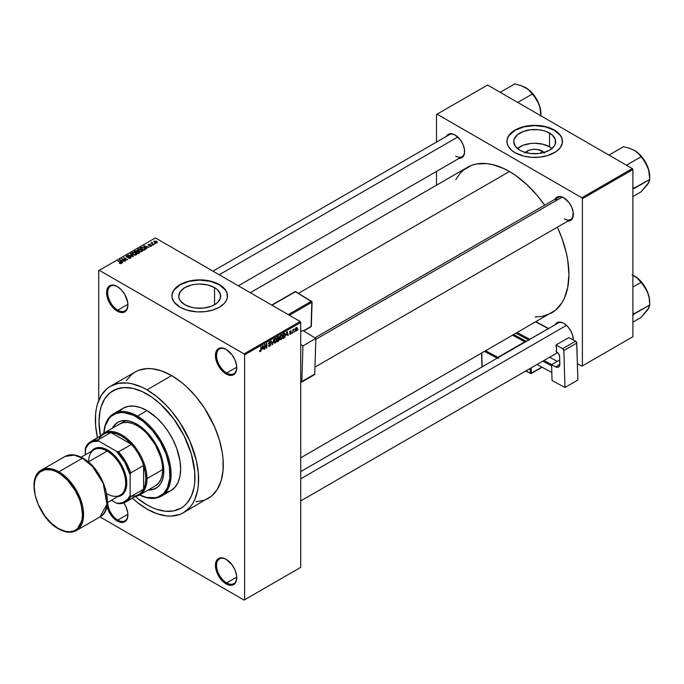 <?xml version="1.0" encoding="UTF-8"?>
<svg xmlns="http://www.w3.org/2000/svg" width="684" height="684" viewBox="0 0 684 684"><rect width="100%" height="100%" fill="white"/><g stroke="black" fill="none" stroke-linecap="round" stroke-linejoin="round"><path stroke-width="1.03" d="M226.378 349.524A14.287 8.242 -120 0 0 216.554 355.671A14.287 8.242 -120 0 0 226.652 373.002L226.096 373.977A15.074 8.704 60 0 1 215.434 355.509A15.074 8.704 60 0 1 226.096 349.353L222.018 347.934L218.555 348.609L216.247 351.268L215.64 353.226L215.64 358.031L217.23 363.392L222.018 370.685L228.174 374.943L232.021 375.319L234.963 373.626L235.946 372.062L236.758 367.821L236.553 365.299L234.963 359.946L232.021 354.851L226.096 349.353A15.074 8.704 60 0 1 236.758 367.821A15.074 8.704 60 0 1 226.096 373.977L226.652 373.002A14.287 8.242 60 0 1 217.324 360.417A14.287 8.242 60 0 1 219.513 348.977A14.287 8.242 60 0 1 226.378 349.524M226.378 559.444A14.287 8.242 -120 0 0 216.554 565.591A14.287 8.242 -120 0 0 226.652 582.922L226.096 583.897A15.074 8.704 60 0 1 215.434 565.429A15.074 8.704 60 0 1 226.096 559.273L222.018 557.853L218.555 558.529L216.247 561.188L215.64 563.146L215.64 567.951L217.23 573.312L222.018 580.605L228.174 584.863L232.021 585.239L234.963 583.546L235.946 581.981L236.758 577.741L236.553 575.218L234.963 569.866L232.021 564.77L226.096 559.273A15.074 8.704 60 0 1 236.758 577.741A15.074 8.704 60 0 1 226.096 583.897L226.652 582.922A14.287 8.242 60 0 1 217.324 570.336A14.287 8.242 60 0 1 219.513 558.896A14.287 8.242 60 0 1 226.378 559.444M106.79 505.108L108.38 510.461L111.321 515.556L115.16 519.609L117.246 521.054L117.802 520.079A14.287 8.242 -120 0 0 127.899 514.565A14.287 8.242 60 0 1 124.941 520.789A14.287 8.242 60 0 1 117.802 520.079L127.891 514.257L117.802 520.079A14.287 8.242 60 0 1 107.704 502.372A14.287 8.242 -120 0 0 117.802 520.079L117.246 521.054A15.074 8.704 60 0 1 106.918 505.844M117.528 286.682A14.287 8.242 -120 0 0 107.704 292.829A14.287 8.242 -120 0 0 117.802 310.16L117.246 311.134A15.074 8.704 60 0 1 106.584 292.666A15.074 8.704 60 0 1 117.246 286.511L113.159 285.091L111.321 285.168L108.38 286.861L106.79 290.384L106.79 295.189L109.705 303.174L113.159 307.843L117.246 311.134L119.324 312.092L123.163 312.477L124.779 311.878L127.087 309.219L127.899 304.978L127.694 302.456L124.779 294.471L121.325 289.802L117.246 286.511A15.074 8.704 60 0 1 127.899 304.978A15.074 8.704 60 0 1 117.246 311.134L117.802 310.16A14.287 8.242 60 0 1 108.474 297.574A14.287 8.242 60 0 1 110.663 286.126A14.287 8.242 60 0 1 117.528 286.682M525.406 152.506A10.534 6.088 180 0 1 542.147 151.078L540.334 153.31L542.147 151.078L544.43 153.054M551.979 148.513A20.982 12.115 0 0 0 549.534 146.812L549.534 133.081A20.982 12.115 180 0 1 555.673 141.639A20.982 12.115 180 0 1 542.728 152.831A20.982 12.115 180 0 1 519.866 150.206L515.317 146.282L513.718 141.639L514.12 139.28L517.249 134.91L523.038 131.567L530.604 129.763L538.787 129.763L542.728 130.456L546.354 131.567L552.142 134.91L555.271 139.28L555.271 144.008L554.083 146.282L549.534 150.206L542.728 152.831L538.787 153.524L530.604 153.524L523.038 151.711L519.866 150.206A20.982 12.115 180 0 1 513.718 141.639A20.982 12.115 180 0 1 526.671 130.456A20.982 12.115 180 0 1 549.534 133.081L549.534 146.812A20.982 12.115 0 0 0 517.412 148.513M562.47 141.511A27.77 16.031 0 0 0 554.339 130.302L554.339 130.046A27.77 16.031 180 0 1 562.47 141.383A27.77 16.031 180 0 1 545.328 156.2A27.77 16.031 180 0 1 515.061 152.72L524.072 156.2L531.972 157.337L540.112 157.106L547.79 155.524L556.169 151.557L560.358 147.522L562.334 142.956L561.94 138.253L560.358 135.244L556.169 131.208L547.79 127.241L542.763 126.036L534.7 125.352L526.637 126.036L521.601 127.241L517.078 128.985L511.606 132.474L508.118 136.732L507.058 139.81L507.058 142.956L508.118 146.043L511.606 150.292L515.061 152.72A27.77 16.031 180 0 1 506.921 141.383A27.77 16.031 180 0 1 524.072 126.574A27.77 16.031 180 0 1 554.339 130.046L554.339 130.302A27.77 16.031 0 0 0 524.175 126.805A27.77 16.031 0 0 0 506.921 141.511M184.885 304.731A20.982 12.115 180 0 1 178.746 296.163A20.982 12.115 180 0 1 191.691 284.971A20.982 12.115 180 0 1 214.562 287.596L214.562 304.731L211.382 306.235L203.815 308.048L195.633 308.048L191.691 307.355L184.885 304.731L180.337 300.798L179.148 298.523L178.746 296.163L180.337 291.529L184.885 287.596L191.691 284.971L195.633 284.287L199.719 284.048L207.748 284.971L214.562 287.596L217.17 289.435L220.299 293.804L220.299 298.523L217.17 302.892L214.562 304.731L214.562 287.596A20.982 12.115 180 0 1 220.701 296.163A20.982 12.115 180 0 1 207.748 307.355A20.982 12.115 180 0 1 184.885 304.731M227.498 296.035A27.77 16.031 0 0 0 219.359 284.826L219.359 284.57A27.77 16.031 180 0 1 227.498 295.907A27.77 16.031 180 0 1 210.347 310.716A27.77 16.031 180 0 1 180.089 307.244L186.629 310.049L197.001 311.861L205.14 311.63L212.818 310.049L219.359 307.244L224.215 303.465L226.301 300.558L227.362 297.48L226.96 292.778L225.378 289.768L221.188 285.732L215.152 282.569L210.347 281.09L205.14 280.175L197.001 279.944L186.629 281.765L182.106 283.509L176.634 286.998L174.061 289.768L172.086 294.334L172.086 297.48L174.061 302.037L180.089 307.244A27.77 16.031 180 0 1 171.949 295.907A27.77 16.031 180 0 1 189.092 281.09A27.77 16.031 180 0 1 219.359 284.57L219.359 284.826A27.77 16.031 0 0 0 189.194 281.329A27.77 16.031 0 0 0 171.949 296.035M314.897 337.853L558.033 197.479A12.697 7.327 60 0 1 564.103 197.95A12.697 7.327 -120 0 0 555.69 200.857M555.194 199.121A13.492 7.789 60 0 1 563.821 197.787L560.17 196.513L558.52 196.582L555.887 198.095L555.006 199.497M446.447 136.338A13.492 7.789 60 0 1 455.074 135.005L451.431 133.731L449.781 133.799L447.148 135.321L446.267 136.715M555.194 324.678A13.492 7.789 60 0 1 563.821 323.344L561.957 322.48L558.52 322.138L555.887 323.66L555.006 325.054M127.891 304.337L117.802 310.16L127.891 304.337M236.741 577.099L226.652 582.922L236.741 577.099M236.741 367.18L226.652 373.002L236.741 367.18M196 501.825L204.413 500.184L208.167 498.422A73 42.151 -120 0 0 219.359 439.932A73 42.151 -120 0 0 171.667 375.593L146.983 389.854A73 42.151 60 0 1 194.675 454.185A73 42.151 60 0 1 183.483 512.684A73 42.151 60 0 1 146.983 509.067A73 42.151 60 0 1 132.38 498.2M250.276 292.701L467.394 167.349A84.115 48.564 -120 0 1 509.452 171.513L515.274 175.207L526.714 184.432L537.487 195.804L544.678 205.191A84.115 48.564 -120 0 0 509.452 171.513L298.643 293.214L509.452 171.513L503.621 168.478L492.181 164.502L486.683 163.596L476.406 164.006L471.721 165.314L463.47 170.077L459.999 173.48L455.826 179.524M535.17 316.966L542.489 316.367L551.501 313.033A84.115 48.564 -120 0 0 557.366 227.182L561.897 238.1L566.361 253.114L567.78 260.467L568.926 274.523L567.78 287.263L564.394 298.198L561.897 302.85L555.425 310.297L300.721 457.818M300.721 471.601L558.033 323.045A12.697 7.327 60 0 1 564.103 323.515M212.946 271.146L449.294 134.697A12.697 7.327 60 0 1 455.364 135.175M146.983 504.852A67.844 39.168 60 0 1 135.355 496.49L137.621 498.388L135.355 496.49A67.844 39.168 60 0 0 146.983 504.852L137.621 498.388L146.983 504.852L151.686 507.297L146.983 504.852A67.844 39.168 60 0 0 180.901 508.212L173.633 510.905L165.34 511.239L156.337 509.195L151.686 507.297L156.337 509.195L165.34 511.239L173.633 510.905L180.901 508.212A67.844 39.168 60 0 1 146.983 504.852M100.437 436.016A67.844 39.168 60 0 1 113.057 390.701A67.844 39.168 60 0 1 146.983 394.061A67.844 39.168 60 0 1 191.306 453.851A67.844 39.168 60 0 1 180.901 508.212L184.064 506.006L180.901 508.212A67.844 39.168 60 0 0 191.306 453.851A67.844 39.168 60 0 0 146.983 394.061L151.686 397.045L160.902 404.483L173.633 418.788L184.064 435.725L191.306 453.851L194.726 471.592L194.726 482.451L194.034 487.427L191.306 496.242L186.869 503.262L184.064 506.006L186.869 503.262L191.306 496.242L194.034 487.427L194.726 482.451L194.726 471.592L191.306 453.851L184.064 435.725L173.633 418.788L160.902 404.483L151.686 397.045L142.281 391.616L146.983 394.061A67.844 39.168 60 0 0 113.057 390.701L120.324 388.008L124.368 387.546L133.055 388.409L142.281 391.616L133.055 388.409L124.368 387.546L116.545 389.068L109.893 392.907L113.057 390.701A67.844 39.168 60 0 0 100.437 436.016L99.009 421.763L99.932 411.486L101.07 406.869L104.669 398.917L109.893 392.907L104.669 398.917L101.07 406.869L99.932 411.486L99.009 421.763L100.437 436.016M300.721 567.378L300.721 322.472L244.607 354.859L244.607 599.765L300.721 567.378L244.051 600.09L99.975 516.916L244.051 600.09L300.721 567.378L300.721 322.472L300.156 321.497L244.051 353.893L99.291 270.317L155.396 237.921L300.156 321.497L300.721 322.472L244.607 354.859L244.607 599.765L300.721 567.378M294.701 331.124L294.342 331.979L294.701 331.124M293.274 330.894L292.914 332.809L292.914 329.508L293.274 329.825L294.034 328.978L293.274 330.894L294.034 328.978L293.274 329.825L292.914 329.508L292.914 332.809L293.274 330.894M292.256 332.544L291.897 333.399L292.256 332.544M291.333 332.715L290.418 332.185L291.281 333.151L289.845 334.331L289.597 333.715L290.392 333.843L290.974 333.108L289.717 332.621L290.136 331.107L291.153 330.876L290.007 331.997L291.333 332.715L290.007 331.997L291.281 331.33L290.461 330.868L289.648 332.27L290.974 332.997L290.495 333.792L289.597 333.715L290.469 334.279L289.606 333.775L290.469 334.279L291.333 332.715L290.529 332.159M286.357 335.237L287.135 331.612L288.272 335.485L287.588 334.527L286.357 335.237L287.588 334.527L288.272 335.485L287.135 331.612L286.357 335.237M281.184 339.64L280.158 339.521L279.816 337.759L280.397 335.801L281.68 334.827L282.501 335.776L282.295 338.118L281.184 339.64L282.56 336.519L281.184 334.98L279.807 338.17L280.158 339.521L281.184 339.64L279.876 338.879L281.184 339.64L280.158 339.521M275.319 343.026L274.293 342.906L273.951 341.145L274.532 339.187L275.814 338.212L276.635 339.161L276.43 341.504L275.319 343.026L276.695 339.905L275.319 338.366L273.942 341.555L274.293 342.906L275.319 343.026L274.01 342.265L275.319 343.026L274.293 342.906M260.433 351.619L259.834 351.585L259.655 350.653L260.322 351.131L260.809 350.601L261.237 346.557L261.117 350.704L260.433 351.619L261.237 349.635L260.886 346.762L260.835 350.516L260.45 351.08L259.655 350.653L259.869 351.619L260.433 351.619L259.869 351.619M262.28 349.139L263.058 345.506L264.195 349.387L263.511 348.43L262.28 349.139L263.511 348.43L264.195 349.387L263.058 345.506L262.28 349.139M264.964 345.317L264.605 349.148L264.605 344.616L264.99 344.394L266.495 347.164L266.495 343.522L266.854 347.857L266.469 348.079L264.964 345.317L266.469 348.079L266.854 347.857L266.854 343.317L266.495 347.164L264.99 344.394L264.605 344.616L264.964 348.943L264.964 345.317M270.83 344.3L269.701 343.65L270.83 344.3L270.659 345.138L269.59 346.326L268.684 346.121L268.53 345.411L269.573 345.796L270.471 344.599L268.692 343.881L268.974 342.299L270.445 341.572L270.727 342.376L269.667 342.162L269 343.402L270.522 343.582L270.83 344.3L270.291 343.53L269.103 343.676L269.667 342.162L270.727 342.376L269.65 341.641L268.632 343.471L270.471 344.514L269.752 345.711L268.53 345.411L269.718 346.258L268.538 345.582L269.718 346.258L270.83 344.3L270.291 343.53M273.703 339.367L272.232 344.745L271.172 340.82L272.386 344.129L273.703 339.367L272.386 344.129L271.172 340.82L272.583 344.548L272.104 344.266L272.583 344.548L273.703 339.367M279.397 339.281L278.26 338.623L279.397 339.281L279.252 340.119L277.208 341.88L277.208 337.34L279.029 336.588L279.397 339.119L278.91 338.443L279.294 337.272L278.311 336.699L277.208 337.34L277.208 341.88L278.311 341.239L277.849 340.974L278.311 341.239L279.397 339.281L278.91 338.443M285.467 334.809L284.912 337.135L283.073 338.486L283.073 333.954L284.869 333.151L285.467 334.656L284.638 333.134L283.073 333.954L283.073 338.486L284.117 337.887L283.655 337.622L284.117 337.887L285.091 334.596L285.467 334.809M297.198 328.645L296.685 330.526L295.548 330.988L295.736 327.987L296.668 327.439L297.155 328.106L297.198 328.645L296.206 327.55L295.214 329.833L296.206 330.962L295.257 330.415L296.206 330.962L297.198 328.645L296.805 328.423L297.198 328.645M298.07 329.184L297.711 330.039L298.07 329.184M98.727 270.642L98.727 400.422L98.727 270.642L99.291 270.317L244.051 353.893L244.607 354.859L244.051 353.893L300.156 321.497L155.396 237.921L98.727 270.642M155.55 243.658L154.635 243.547L155.55 243.658M153.105 245.077L152.181 244.957L153.105 245.077M146.898 248.66L146.034 247.805L147.265 247.086L149.121 247.369L143.683 245.983L146.521 248.873L146.898 248.66L146.034 247.805L147.265 247.086L149.121 247.369L144.059 245.761L146.898 248.66M138.057 249.164L138.057 250.677L138.057 249.164L138.741 251.156L140.878 251.763L142.349 251.293L142.11 250.002L140.229 249.027L138.142 249.121L137.672 250.224L139.519 251.515L142.084 251.498L142.503 250.558L141.451 249.54L138.057 249.164L137.578 249.84M132.192 252.55L132.192 254.063L132.192 252.55L132.876 254.542L135.013 255.149L136.484 254.679L136.407 253.567L134.363 252.422L132.277 252.507L131.807 253.61L133.654 254.901L136.219 254.884L136.638 253.944L135.586 252.926L132.192 252.55L131.713 253.225M130.618 258.116L131.106 257.466L130.276 256.671L126.737 256.662L128.532 255.765L127.036 255.619L126.078 256.432L127.027 257.227L130.311 257.064L129.994 257.928L128.105 258.03L129.344 258.398L130.618 258.116L130.593 256.816L127.463 257.004L126.993 256.081L128.772 255.884L126.523 255.825L126.583 257.039L130.242 257.03L130.191 257.834L128.105 258.03L130.618 258.116L130.593 256.816L130.593 258.133L130.593 256.816M122.821 262.562L121.957 261.707L123.188 260.989L125.044 261.271L119.606 259.877L122.445 262.776L122.821 262.562L121.957 261.707L123.188 260.989L125.044 261.271L119.606 259.877L122.821 262.562M121.333 263.477L120.829 262.254L117.802 260.92L120.974 262.81L120.888 263.631L119.332 263.22L120.948 263.622L121.564 262.818L118.161 260.715L121.042 262.913L119.332 263.22L120.495 263.639L121.649 263.066M125.813 260.835L122.667 259.014L127.703 259.74L123.77 257.475L126.566 259.501L121.53 258.766L125.813 260.835L122.667 259.014L127.703 259.74L123.77 257.475L126.566 259.501L121.53 258.766L125.813 260.835M133.431 256.432L130.627 253.516L130.251 253.73L132.773 256.278L128.096 254.978L133.081 256.637L130.627 253.516L130.251 253.73L132.773 256.278L128.096 254.978L133.431 256.432M139.16 253.123L139.091 251.832L139.091 253.166L139.091 251.832L137.646 251.917L137.202 250.857L137.202 252.131L137.202 250.857L134.124 251.498L138.057 253.764L139.613 252.747L139.091 251.832L136.219 250.592L134.124 251.498L138.057 253.764L139.681 252.541M144.965 249.771L144.333 247.847L141.631 247.249L139.989 248.112L143.922 250.378L145.512 249.173L144.333 247.847L141.998 247.189L139.989 248.112L143.922 250.378L145.512 249.121M151.369 246.137L151.745 245.616L151.138 245.009L148.633 245.077L149.856 244.35L148.035 244.898L149.035 245.565L151.087 245.385L149.582 246.103L150.48 246.343L151.369 246.137L151.309 245.103L148.702 245.128L150.044 244.427L148.394 244.436L148.411 245.368L151.027 245.351L150.984 245.881L149.582 246.103L151.369 246.137L151.309 245.103M154.122 244.487L152.122 243.256L152.13 242.452L150.907 243.042L153.763 244.692L152.122 243.256L152.13 242.452L150.907 243.042L154.122 244.487M157.106 242.82L156.593 241.375L156.593 241.82L154.148 241.119L154.148 242.213L154.148 241.119L154.635 242.546L157.106 242.82L157.388 242.059L156.337 241.238L153.934 241.272L154.054 242.127L155.465 242.914L157.465 242.324M436.503 114.493L436.503 142.075L436.503 114.493L487.564 85.021L632.324 168.597L581.827 197.753L437.067 114.177L581.827 197.753L582.392 198.719L582.392 365.88L632.888 336.725L632.888 169.564L582.392 198.719L582.392 365.88L581.827 366.205L577.381 363.64L581.827 366.205L632.888 336.725L581.827 366.205L632.888 336.725L632.888 169.564L632.324 168.597L632.888 169.564L582.392 198.719L581.827 197.753L632.324 168.597L487.564 85.021L436.503 114.493M436.503 171.402L436.503 185.176L436.503 171.402M573.354 339.982L572.628 335.237L570.559 330.466L567.472 326.294L563.821 323.344A13.492 7.789 60 0 1 573.354 339.871A13.492 7.789 60 0 1 573.354 339.982M458.725 158.303L460.375 158.235L463.008 156.713L464.436 153.567L464.436 149.266L463.008 144.478L460.375 139.921L455.074 135.005A13.492 7.789 60 0 1 464.616 151.523A13.492 7.789 60 0 1 459.144 158.329M567.472 221.077L570.559 220.479L572.628 218.102L573.175 212.049L571.747 207.261L569.114 202.695L563.821 197.787A13.492 7.789 60 0 1 573.354 214.306A13.492 7.789 60 0 1 567.882 221.112M573.354 213.972A12.697 7.327 60 0 1 570.73 219.47A12.697 7.327 60 0 1 564.377 218.837A12.697 7.327 -120 0 0 573.354 213.972M464.616 151.19A12.697 7.327 60 0 1 461.991 156.687A12.697 7.327 60 0 1 455.638 156.063A12.697 7.327 -120 0 0 464.616 151.19M573.354 339.538A12.697 7.327 60 0 1 573.329 339.974A12.697 7.327 -120 0 0 573.354 339.538M117.246 521.054L119.324 522.012L123.163 522.396L124.779 521.798L127.087 519.139L127.899 514.898L127.694 512.376L126.104 507.015L123.864 502.911A15.074 8.704 60 0 1 127.899 514.898A15.074 8.704 60 0 1 117.246 521.054M183.483 512.684L211.57 496.054L217.196 489.59L221.069 481.023L223.044 470.703L223.044 459.024L222.3 452.808L219.359 439.923L214.588 426.867L204.413 408.032L196 396.686L186.655 386.811L181.739 382.553L171.667 375.593L161.595 370.925L151.916 368.727L147.334 368.582L138.92 370.224L135.167 371.985L131.764 374.353L126.147 380.817M171.667 375.593A73 42.151 -120 0 0 135.167 371.985L110.483 386.238A73 42.151 60 0 1 146.983 389.854L171.667 375.593M97.47 437.726A73 42.151 60 0 1 110.483 386.238L107.08 388.606L101.454 395.078L97.581 403.637L96.35 408.596L95.606 413.957L95.606 425.636L97.581 438.239M131.995 497.849L136.911 502.107L146.983 509.067L157.055 513.735L166.734 515.933L171.316 516.078L179.73 514.436L183.483 512.675L189.904 507.357L192.503 503.843L194.675 499.799L197.608 490.317L198.351 484.956L198.351 473.277L196.376 460.674L189.904 441.12L179.73 422.284L171.316 410.939L166.734 405.792L157.055 396.814L146.983 389.854L141.921 387.212L131.995 383.767L127.224 382.98L118.298 383.339L110.475 386.238M236.749 367.488A14.287 8.242 60 0 1 233.8 373.712A14.287 8.242 60 0 1 226.652 373.002A14.287 8.242 -120 0 0 236.749 367.488M236.749 577.407A14.287 8.242 60 0 1 233.8 583.632A14.287 8.242 60 0 1 226.652 582.922A14.287 8.242 -120 0 0 236.749 577.407M127.899 304.645A14.287 8.242 60 0 1 124.941 310.869A14.287 8.242 60 0 1 117.802 310.16A14.287 8.242 -120 0 0 127.899 304.645M227.498 296.163L226.96 293.034L225.378 290.025L219.359 284.826L210.347 281.346L199.719 280.132L189.092 281.346L180.089 284.826L174.061 290.025L172.488 293.034L171.949 296.163M562.47 141.639L561.94 138.519L560.358 135.509L554.339 130.302L545.328 126.831L534.7 125.608L524.072 126.831L515.061 130.302L509.041 135.509L507.46 138.519L506.921 141.639M552.142 148.65L549.534 146.812L542.728 144.187L534.7 143.264L530.604 143.495L523.038 145.307L517.249 148.65M524.961 153.054L528.843 150.318L532.639 149.411L536.752 149.411L542.147 151.078A10.534 6.088 180 0 1 543.985 152.506M120.974 263.614L120.974 263.135M119.982 260.262L119.982 259.663L119.982 260.262M121.957 262.271L121.957 261.707L121.957 262.271M121.615 261.365L120.23 259.988L120.23 260.518L120.23 259.988L122.607 260.792L121.615 261.929L120.23 259.988L122.607 260.792L121.615 261.365M121.906 258.988L121.906 258.552L121.906 258.988M130.191 258.304L130.191 257.834L130.191 258.304M130.242 257.03L130.191 257.834M126.523 255.825L126.583 257.039M126.95 256.833L126.993 256.081M130.627 254.115L130.627 253.516L130.627 254.115M135.586 253.362L135.586 252.926L135.586 253.362M136.638 254.465L136.638 253.944L136.638 254.465M136.219 254.884L136.638 253.944M133.243 254.345L132.653 252.815L134.175 252.704L135.218 253.123L135.757 254.619L135.757 255.072L135.757 254.619L133.243 254.73L132.294 253.413L133.175 252.644L134.731 252.883L136.099 254.038L135.133 254.807L133.243 254.345M132.294 254.149L132.653 252.815M136.107 254.944L136.107 254.115L135.757 254.619M137.646 251.558L137.202 250.857M136.116 252.234L134.945 251.558L136.911 251.105L137.125 252.182L137.125 251.609L136.116 252.644L134.945 251.558L136.843 251.062L137.125 251.609L136.116 252.234M137.954 253.294L136.578 252.499L138.741 252.037L139.032 253.2L139.032 252.61L137.954 253.704L136.578 252.499L138.741 252.037L139.032 252.61L137.954 253.294M136.911 251.105L137.125 251.609M141.451 249.976L141.451 249.54L141.451 249.976M142.503 251.079L142.503 250.558L142.503 251.079M142.084 251.498L142.503 250.558M139.108 250.951L138.519 249.429L140.04 249.309L141.084 249.737L141.622 251.686L141.622 251.233L139.108 251.344L138.159 249.925L139.245 249.232L141.964 250.643L140.998 251.421L139.108 250.951M138.159 250.763L138.519 249.429M141.973 251.55L141.973 250.729L141.622 251.233M143.82 249.908L140.81 248.164L142.024 247.557L143.965 248.053L144.786 248.685L143.82 250.318L140.81 248.164L142.298 247.523L144.093 248.121L144.786 248.685L143.82 249.908M144.059 246.36L144.059 245.761L144.059 246.36M146.034 248.377L146.034 247.805L146.034 248.377M145.692 247.471L144.307 246.095L144.307 246.616L144.307 246.095L146.684 246.898L145.692 248.027L144.307 246.095L146.684 246.898L145.692 247.471M151.027 245.351L150.984 245.881M148.394 244.436L148.411 245.368M148.702 245.128L148.821 244.658M149.625 245.505L149.625 245.06L149.625 245.505M151.643 242.563L151.72 243.102M154.148 241.119L153.789 241.614M154.986 242.333L154.541 241.358L156.26 241.597L156.704 242.581L154.986 242.726L154.353 241.674L154.977 241.238L156.901 242.333L154.986 242.333M138.741 252.037L139.032 252.61M144.786 248.685L144.461 249.532M260.45 351.08L260.014 350.388M263.691 349.096L264.195 349.387L263.691 349.096M263.058 348.165L263.511 348.43L263.058 348.165M262.399 348.541L262.639 345.924L263.391 347.968L262.126 348.378L263.391 347.968L262.895 346.07L262.399 348.541M265.725 346.72L266.495 347.164L265.725 346.72M266.119 347.429L266.854 347.857L266.119 347.429M268.906 346.369L269.718 346.258M269.752 345.711L268.889 345.146M268.632 343.471L270.471 344.514M270.394 341.538L269.65 341.641M269.556 341.701L270.727 342.376L269.556 341.701M269.667 342.162L270.368 342.641M268.641 343.411L269.128 343.693M269.667 343.659L269.103 343.676M276.139 338.298L275.319 338.366M275.319 338.896L276.191 339.161L275.464 338.828L274.626 339.7L274.506 342.359L275.319 342.496L273.951 341.154L275.319 338.896L274.934 338.674L276.191 339.161L276.336 340.102L275.319 342.496L273.985 342.128M279.294 337.272L278.311 336.708M278.183 337.306L277.559 337.665L277.559 339.016L277.208 337.46L278.183 337.306L277.721 337.041L278.944 337.554L277.559 339.016L278.867 337.981L278.781 337.118L278.183 337.306L278.944 337.554M278.268 339.144L277.559 339.546L277.559 341.136L277.208 339.341L278.268 339.144L277.807 338.879L279.038 339.486L277.559 341.136L278.969 339.974L278.833 338.982L278.268 339.144L279.038 339.486M282.005 334.912L281.184 334.98M281.192 335.511L282.056 335.776L281.329 335.442L280.491 336.306L280.372 338.973L281.184 339.11L279.816 337.768L281.192 335.511L280.799 335.288L282.056 335.776L282.201 336.716L281.184 339.11L279.85 338.742M284.57 333.707L283.433 334.279L283.433 337.751L284.912 336.391L284.57 333.707L284.971 336.203L284.074 337.383L283.073 337.545L283.073 334.074L284.57 333.707L284.031 333.399L284.741 333.758L284.082 333.373M287.767 335.194L288.272 335.485L287.767 335.194M287.135 334.262L287.588 334.527L287.135 334.262M286.476 334.638L286.716 332.022L287.468 334.066L286.203 334.476L287.468 334.066L286.972 332.176L286.476 334.638M289.597 333.715L290.469 334.279M290.495 333.792L289.956 333.45M289.665 332.048L290.888 332.757L289.665 332.048M289.648 332.27L290.538 332.775M291.281 331.33L290.461 330.868M290.469 331.33L290.922 331.595M293.479 329.243L293.932 329.508L293.479 329.243M292.914 329.936L293.342 330.175L292.914 329.936M295.608 331.022L296.206 330.962M296.813 327.491L296.206 327.55M296.198 328.029L295.685 330.346L296.386 330.355L296.822 329.295L296.369 327.961L296.847 328.884L296.215 330.492L295.231 329.423L295.856 327.833L296.574 327.995L296.018 327.679M296.215 330.492L295.223 330.167M275.319 342.496L276.242 341.051L276.191 339.161M281.184 339.11L282.107 337.665L282.056 335.776M156.482 487.949L152.404 489.462L148.667 489.718A38.09 21.991 -120 0 0 156.2 488.111M136.877 424.191A38.09 21.991 60 0 1 161.766 457.75A38.09 21.991 60 0 1 155.926 488.273A38.09 21.991 60 0 1 148.103 490.035L153.968 489.197L157.696 487.034L160.629 483.665L162.655 479.193L163.681 473.807L163.296 464.47L161.766 457.75L159.278 450.936L151.839 438.068L144.7 430.039L139.519 425.867L134.244 422.815L129.062 421.011L121.914 420.788L117.836 422.302A38.09 21.991 60 0 1 136.877 424.191M161.244 496.199A47.606 27.488 60 0 1 139.553 494.977A47.606 27.488 -120 0 0 171.094 473.174A47.606 27.488 -120 0 0 137.441 416.094A47.606 27.488 60 0 1 168.546 458.049A47.606 27.488 60 0 1 161.244 496.199L170.786 490.693A47.606 27.488 -120 0 0 178.079 452.534A47.606 27.488 -120 0 0 146.983 410.58L137.441 416.094L136.877 417.06A46.82 27.027 60 0 1 169.957 472.815A46.82 27.027 60 0 1 139.596 494.951L146.487 497.413L155.277 497.687L157.884 496.96L162.467 494.31L164.408 492.42L167.469 487.572L169.829 478.056L169.35 466.574L166.075 454.125L160.287 441.77L152.489 430.587L143.341 421.524L133.637 415.376L124.214 412.657L121.273 412.563L115.878 413.615L111.287 416.265L109.355 418.163L105.199 425.901L103.891 433.109A46.82 27.027 60 0 1 136.877 417.06L137.441 416.094A47.606 27.488 -120 0 0 103.84 433.134A47.606 27.488 60 0 1 113.638 413.734A47.606 27.488 60 0 1 137.441 416.094L146.983 410.58A47.606 27.488 -120 0 0 123.171 408.228L128.276 406.339L134.098 406.108L140.408 407.536L146.983 410.58L156.756 417.898L162.852 424.337L168.341 431.741L173.001 439.821L176.669 448.276L180.003 460.939L180.644 468.891L180.003 476.107L178.079 482.288L174.976 487.213L170.786 490.693L165.682 492.574M117.922 425.2L119.589 424.037A35.705 20.614 60 0 1 137.441 425.807A35.705 20.614 60 0 1 160.766 457.271A35.705 20.614 60 0 1 155.294 485.888L139.587 494.959A35.705 20.614 60 0 1 135.449 496.43A35.705 20.614 -120 0 0 146.983 478.612L145.854 478.612A34.918 20.161 60 0 1 143.614 489.197A34.918 20.161 60 0 1 131.456 496.216M118.99 411.7L123.171 408.228L113.638 413.734M112.398 428.193L114.484 425.08L117.836 422.302A38.09 21.991 60 0 0 112.398 428.193M117.836 422.302L115.049 424.755L112.963 427.868A38.09 21.991 -120 0 1 118.118 422.148M119.589 424.037L123.411 422.627L127.78 422.447L132.516 423.524L137.441 425.807L142.366 429.21L147.103 433.605L155.294 444.66L160.766 457.271L162.202 463.572L162.689 469.54L162.202 474.952L160.766 479.587L158.431 483.28L155.294 485.888M646.56 185.603L648.62 182.833L649.8 179.396L649.236 172.821L647.663 166.802A21.469 12.397 -120 0 0 634.513 150.454L638.292 153.353L643.071 159.184L647.663 166.802A21.469 12.397 -120 0 1 649.697 176.746L648.543 169.367L645.251 161.783L640.327 155.14L634.513 150.454L629.502 148.274L623.509 146.684L608.948 155.097L623.509 146.684L629.502 148.274L634.513 150.454L638.292 153.353L641.036 156.807L626.476 165.212L641.036 156.807L644.824 161.475L648.612 169.743L649.8 179.396L633.982 188.194A24.641 14.227 60 0 1 633.982 188.613L649.8 179.396L647.663 184.338L641.036 191.862L632.888 196.565L641.036 191.862L648.543 182.782M633.982 188.194L632.888 187.04L633.982 188.194A24.641 14.227 -120 0 1 633.982 188.613L633.982 188.194M562.128 197.137L315.811 339.349L562.128 197.137M566.523 325.362L300.721 478.817L566.523 325.362M219.205 274.754L457.784 137.014L219.205 274.754M98.727 439.521A34.918 20.161 60 0 1 110.885 432.502A34.918 20.161 60 0 1 131.456 444.378L126.437 439.547L121.171 435.853L115.904 433.468L110.885 432.502L131.456 444.378A34.918 20.161 60 0 1 143.614 465.436A34.918 20.161 60 0 1 145.854 478.612L145.29 472.208L143.614 465.436L143.614 489.197L145.29 484.366L145.854 478.612L146.983 478.612A35.705 20.614 -120 0 0 128.883 440.197A35.705 20.614 -120 0 0 100.531 435.956A35.705 20.614 60 0 1 103.874 433.109A35.705 20.614 60 0 1 131.396 442.676A35.705 20.614 60 0 1 146.983 478.612L162.689 469.54L146.983 478.612A35.705 20.614 60 0 1 139.587 494.959M125.719 502.047A34.918 20.161 60 0 1 118.546 503.663L116.554 503.159L118.546 503.663A34.918 20.161 -120 0 0 130.712 496.644A34.918 20.161 60 0 1 125.719 502.047L138.63 494.592A34.918 20.161 -120 0 0 143.614 489.197L130.712 496.644L130.148 495.319A34.123 19.699 60 0 1 116.554 503.159L111.449 500.209L116.554 503.159L118.802 503.279L122.932 502.535L127.874 499.064L130.148 495.319L130.148 474.867L130.712 472.892L143.614 465.436L143.614 489.197L130.712 496.644L130.148 495.319L130.148 474.867L124.762 462.281L116.554 451.329L98.847 441.103L97.983 439.957A34.918 20.161 -120 0 0 85.825 446.977L85.261 454.851L85.261 448.952A34.123 19.699 60 0 1 98.847 441.103L97.983 439.957L110.885 432.502L131.456 444.378L118.546 451.833L116.554 451.329L98.847 441.103L92.477 441.736L88.988 443.745L85.261 448.952L85.825 446.977A34.918 20.161 60 0 1 90.81 441.573A34.918 20.161 60 0 1 97.983 439.957L110.885 432.502A34.918 20.161 -120 0 0 103.712 434.118L90.81 441.573M143.614 465.436A34.918 20.161 -120 0 0 131.456 444.378L118.546 451.833A34.918 20.161 60 0 1 130.712 472.892L143.614 465.436M130.712 472.892A34.918 20.161 -120 0 0 118.546 451.833L116.554 451.329A34.123 19.699 60 0 1 130.148 474.867L130.712 472.892M76.343 530.553L83.397 517.908L79.677 496.935L69.024 480.177L58.892 471.806A0.795 0.462 120 0 0 58.328 472.781C65.382 475.739 82.123 493.762 82.456 514.573C82.123 534.999 65.382 533.691 58.328 528.501A0.795 0.462 120 0 0 58.491 528.86A0.795 0.462 -60 0 1 58.328 528.501L65.331 531.348L69.7 531.776L73.633 531.015L76.976 529.083L79.609 526.056L81.995 519.737L82.456 514.573L81.413 505.886L79.609 499.79L75.385 490.787L67.562 480.228L60.688 474.277L55.96 471.55L51.326 469.934L44.922 469.737L39.681 472.199L36.038 477.107L34.662 481.545L34.2 486.709L35.243 495.396L38.27 504.536L44.922 516.069L51.326 523.26L58.328 528.501C51.266 525.543 34.525 507.519 34.2 486.709C34.525 466.283 51.266 467.582 58.328 472.781A0.795 0.462 -60 0 1 58.892 471.806A34.918 20.161 60 0 1 81.695 502.578A34.918 20.161 60 0 1 76.343 530.553A34.918 20.161 60 0 1 58.892 528.826A0.795 0.462 -60 0 1 58.491 528.86C65.305 532.716 71.256 533.281 76.343 530.553L99.915 516.95A34.918 20.161 -120 0 0 105.259 488.966A34.918 20.161 -120 0 0 82.456 458.203L92.588 466.565L103.241 483.331L106.96 504.305L99.915 516.95C116.041 509.221 103.865 469.087 82.85 458.16A0.795 0.462 120 0 0 82.456 458.203L58.892 471.806L82.456 458.203A34.918 20.161 -120 0 0 64.997 456.476L74.223 455.082L82.456 458.203A0.795 0.462 -60 0 1 83.012 458.528A0.795 0.462 120 0 0 82.85 458.16C76.035 454.313 70.084 453.749 64.997 456.476L41.433 470.079A34.918 20.161 60 0 1 58.892 471.806L50.659 468.685L41.433 470.079C25.308 477.8 37.483 517.942 58.491 528.86M117.545 496.687A26.975 15.578 -120 0 0 126.087 476.842A26.975 15.578 -120 0 0 107.704 450.106L107.14 451.072A26.189 15.116 60 0 1 125.659 483.143A26.189 15.116 60 0 1 107.14 493.839M107.311 502.595L120.239 495.139A26.189 15.116 -120 0 0 124.249 474.149A26.189 15.116 -120 0 0 107.14 451.072L88.262 461.982L107.14 451.072A26.189 15.116 -120 0 0 94.05 449.781L81.131 457.237M107.14 500.32L106.105 491.634L104.293 485.537L100.078 476.534L96.418 470.96M94.392 468.386L85.38 460.024M88.629 461.768A26.189 15.116 60 0 1 107.14 451.072L107.704 450.106A26.975 15.578 -120 0 0 91.365 451.329L94.212 448.772L97.102 447.695L100.403 447.567L105.832 449.131L113.245 454.253L116.699 457.895L121.196 464.342L124.531 471.464L125.959 476.278L126.779 483.143L126.412 487.23L124.531 492.232L122.453 494.626L119.803 496.148L116.699 496.755M649.697 304.902L649.569 299.943L648.543 294.932L645.251 287.348L642.105 282.748L638.446 278.884L632.136 274.823L636.582 277.396L641.036 282.372L632.888 287.075L641.036 282.372L644.824 287.041L647.663 292.367L649.236 298.378L649.8 304.961L633.982 314.178A24.641 14.227 -120 0 0 633.982 313.973L632.888 313.973L633.982 313.973A24.641 14.227 60 0 1 633.982 314.178L632.888 315.29L634.085 314.033L632.888 312.605L633.982 313.759A24.641 14.227 60 0 1 633.982 313.973A24.641 14.227 -120 0 0 633.982 313.759L649.8 304.961L647.663 309.895L641.036 317.427L632.888 322.13L641.036 317.427L648.543 308.347M649.697 302.311A21.469 12.397 -120 0 0 647.663 292.367A21.469 12.397 -120 0 0 634.513 276.011L634.384 275.943M646.56 311.169L648.62 308.398L649.8 304.961L649.236 298.378L647.663 292.367L643.071 284.749L638.292 278.918L634.513 276.011A21.469 12.397 -120 0 0 634.444 275.968M525.697 87.629A21.469 12.397 -120 0 1 525.774 87.672L520.755 85.491L514.77 83.91L500.201 92.314L514.77 83.91L520.755 85.491L527.843 89.057L532.297 94.024L517.737 102.438L532.297 94.024L536.085 98.701L538.924 104.028A21.469 12.397 -120 0 1 540.959 113.963L539.804 106.593L538.924 104.028L540.497 110.038L540.959 116.348L539.864 106.969L536.513 99L531.588 92.357L525.774 87.672L529.553 90.57L534.324 96.401L538.924 104.028A21.469 12.397 -120 0 0 525.774 87.672L525.645 87.595M530.22 373.216L530.083 368.496L530.22 373.216L525.91 370.908L530.22 373.216A0.795 0.445 -1.7 0 0 531.34 373.199L541.873 367.12L531.34 373.199L531.186 367.864L531.34 373.199L530.22 373.216L530.801 373.549A0.795 0.47 -61.8 0 1 530.22 373.216L531.34 373.199A0.795 0.462 60 0 1 530.801 373.549L531.34 373.199M516.317 333.347L528.689 339.982L516.317 333.347M526.193 341.615L513.992 334.69L525.38 340.803A0.795 0.47 -61.8 0 1 524.842 341.786L497.909 357.33L485.914 350.901L497.909 357.33L497.371 358.313M559.734 360.032L551.595 364.726L552.074 380.543L551.595 364.726L555.519 366.838L559.845 364.333L555.519 366.838L557.229 367.351L559.179 366.496L559.794 364.948L559.555 356.048L558.306 353.312L556.169 351.619L556.519 348.566L555.972 345.035L562.701 348.643L563.855 350.559L564.967 387.46L552.074 380.543L564.967 387.46L563.855 350.559L576.766 343.111L577.877 380.013L564.967 387.46L577.877 380.013L576.663 342.564L575.603 341.188L568.874 337.58L575.603 341.188L562.701 348.643L555.972 345.035L568.874 337.58L555.972 345.035A12.697 7.327 60 0 1 556.169 351.619L556.725 351.927A3.967 2.291 60 0 1 559.632 356.723L559.845 363.974A6.344 3.668 60 0 1 558.537 367.06A6.344 3.668 60 0 1 555.519 366.838L551.595 364.726L559.734 360.032M575.603 341.188L562.701 348.643A1.59 0.915 60 0 1 563.855 350.559L576.766 343.111A1.59 0.915 -120 0 0 575.603 341.188M537.658 364.854L551.826 372.464L537.658 364.854M542.839 361.135L551.629 365.846L542.839 361.135M551.749 364.64L543.985 360.468L551.749 364.64M549.594 357.236L557.366 361.4L549.594 357.236M548.867 328.936L548.346 328.636A0.795 0.462 -120 0 0 548.286 328.594L535.982 321.993L548.286 328.594L529.775 339.29L517.463 332.68L529.775 339.29L529.228 340.273M526.099 341.478A1.59 0.915 60 0 0 525.38 340.803A0.795 0.47 118.2 0 1 524.842 341.786A0.795 0.462 -120 0 1 525.132 342.034A0.795 0.462 -120 0 0 524.842 341.786L512.846 335.348L524.842 341.786L497.909 357.33A0.795 0.462 60 0 1 498.2 357.587M497.14 358.194L484.776 351.559L497.14 358.194M481.767 353.295L482.177 366.838L481.767 353.295M497.405 358.048A0.795 0.47 -61.8 0 1 497.909 357.33L498.491 358.296M529.527 339.495A0.795 0.47 -61.8 0 1 529.775 339.29A0.795 0.462 60 0 1 529.826 339.324L548.286 328.594A0.795 0.47 -61.8 0 1 548.534 328.525M302.944 330.457L300.721 331.749L302.944 330.457L315.846 338.435L302.944 330.457M313.794 374.747L314.734 374.054L315.846 338.435L314.734 374.054L301.832 381.501L302.935 345.882L315.846 338.435L302.935 345.882L301.832 381.501L301.473 382.202L300.669 382.082M300.721 344.514L302.935 345.882L300.721 344.514M301.499 382.185L314.409 374.738A1.59 0.915 -120 0 0 314.734 374.054L301.832 381.501A1.59 0.915 60 0 1 301.499 382.185A1.59 0.915 60 0 1 300.721 382.117M311.083 325.806L311.836 302.302L311.297 301.319L311.836 302.302L289.375 315.273L311.836 302.302L311.836 301.635L295.599 291.615L295.018 291.906L296.138 291.931A0.795 0.445 121.7 0 0 295.599 291.615L272.001 305.244L295.599 291.615L311.297 301.319L288.255 314.623L311.297 301.319A0.795 0.445 -58.3 0 1 311.836 301.635A0.795 0.47 -178.2 0 1 311.836 302.302L311.083 326.473L303.542 330.834L310.502 326.764M311.083 326.473A0.795 0.47 1.8 0 0 311.314 326.157L310.921 326.815A0.795 0.462 -120 0 0 311.083 326.473M310.545 326.79A0.795 0.462 -120 0 0 310.921 326.815L303.747 330.953M271.745 305.098L295.18 291.564A0.795 0.462 -120 0 1 295.599 291.615L296.138 291.931M311.836 302.302A0.795 0.462 -120 0 0 311.297 301.319M455.638 135.329L455.074 135.005M564.377 198.103L563.821 197.787M121.051 262.972L121.051 263.596M130.533 257.406L130.533 258.159M126.668 256.466L126.668 257.081M137.193 251.43L137.193 252.139M139.091 252.447L139.091 253.166M144.931 249.019L144.931 249.797M151.215 245.607L151.215 246.214M148.565 244.949L148.565 245.445M152.01 243.051L152.01 243.684M154.345 241.649L154.345 242.367M260.202 351.106L259.663 350.798M269.145 345.779L268.538 345.42M270.308 344.112L269.564 343.684M270.154 342.086L269.522 341.726M275.934 338.854L275.216 338.435M278.781 337.118L278.183 336.776M278.85 338.99L278.226 338.631M281.799 335.468L281.081 335.049M290.786 331.278L290.281 330.988M570.73 219.47L314.948 367.137M300.721 500.919L557.64 352.585M238.34 285.809L461.991 156.687M125.651 420.54L103.874 433.109M481.955 366.957L481.553 353.414M542.13 367.257L531.177 373.584L525.663 371.044M548.577 328.5L536.205 321.865M295.18 291.564L312.075 301.986L311.314 326.157"/></g></svg>

